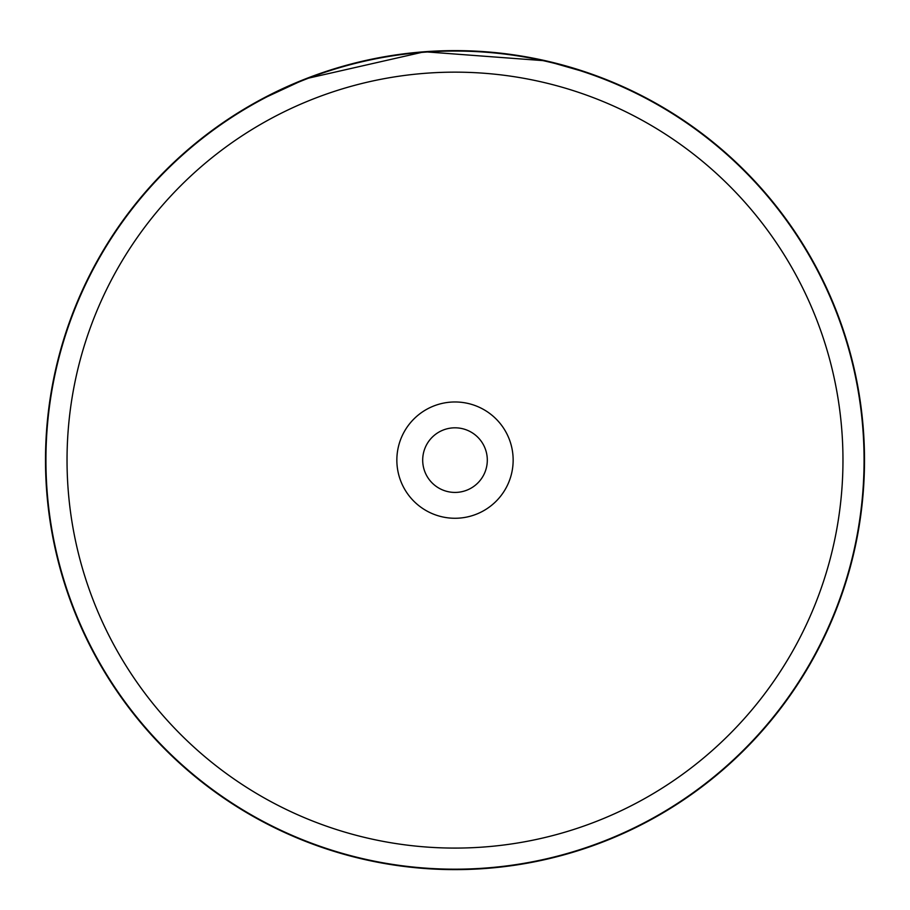 <?xml version="1.0" encoding="UTF-8"?>
<svg xmlns="http://www.w3.org/2000/svg" width="910" height="910" viewBox="0 0 910 910"><rect width="100%" height="100%" fill="white"/><g stroke="black" fill="none" stroke-linecap="round" stroke-linejoin="round"><path stroke-width="1.36" d="M842.967 460.119A387.967 387.967 0 0 0 455 72.152A387.967 387.967 0 0 0 67.033 460.119A387.967 387.967 0 0 0 455 848.086A387.967 387.967 0 0 0 842.967 460.119M864.068 460.119A409.068 409.068 0 0 0 455 51.051A409.068 409.068 0 0 0 45.932 460.119A409.068 409.068 0 0 0 455 869.187A409.068 409.068 0 0 0 864.068 460.119M396.851 460.119A58.149 58.149 0 0 0 455 518.268A58.149 58.149 0 0 0 513.149 460.119A58.149 58.149 0 0 0 455 401.97A58.149 58.149 0 0 0 396.851 460.119M422.695 460.119A32.305 32.305 0 0 0 455 492.424A32.305 32.305 0 0 0 487.305 460.119A32.305 32.305 0 0 0 455 427.814A32.305 32.305 0 0 0 422.695 460.119M259.942 100.066L305.805 78.76L424.481 51.756L545.841 60.822L589.316 73.278M585.46 71.958L580.443 70.309M574.483 68.443L567.374 66.339M553.314 62.597L550.243 61.846M534.238 58.354L525.752 56.773M559.718 64.235L561.277 64.644M561.015 64.576L553.007 62.517M550.823 61.994L532.623 58.047M460.835 50.664L459.891 50.653M419.044 52.2L416.575 52.427M334.675 68.694L318.363 74.085M311.504 76.588L296.649 82.469M294.453 83.401L292.144 84.403M406.588 53.485L378.992 57.739M378.89 57.751L373.623 58.786M373.168 58.877L372.019 59.116M371.689 59.184L368.584 59.844M367.572 60.06L363.579 60.959M350.396 64.2L339.646 67.203M864.5 460.119A409.5 409.5 0 0 0 455 50.619A409.5 409.5 0 0 0 45.5 460.119A409.5 409.5 0 0 0 455 869.619A409.5 409.5 0 0 0 864.5 460.119"/></g></svg>
